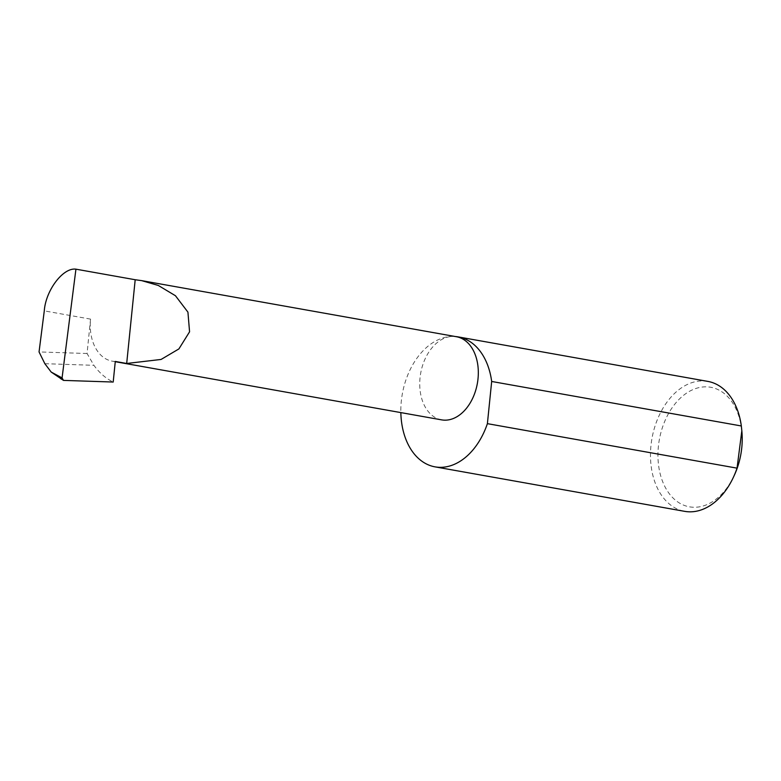 <?xml version="1.0" encoding="UTF-8"?>
<svg xmlns="http://www.w3.org/2000/svg" width="781" height="781" viewBox="0 0 781 781"><rect width="100%" height="100%" fill="white"/><g stroke="black" fill="none" stroke-linecap="round" stroke-linejoin="round"><path stroke-width="0.59" stroke-dasharray="3.9 2.93" d="M455.264 336.523A66.004 45.015 -79.9 0 0 453.283 336.426A42.223 28.799 100.1 0 1 456.436 336.728M734.257 475.414A60.723 41.413 100.1 0 1 693.967 507.269A60.723 41.413 100.1 0 1 658.393 446.39A60.723 41.413 100.1 0 1 706.2 386.839A60.723 41.413 100.1 0 1 741.95 432.244M707.859 381.401A66.004 45.015 -79.9 0 0 702.929 380.923A66.004 45.015 -79.9 0 0 651.393 442.056A66.004 45.015 -79.9 0 0 684.703 511.35M441.616 419.866A42.223 28.799 100.1 0 1 420.315 375.534A42.223 28.799 100.1 0 1 453.283 336.426A66.004 45.015 -79.9 0 0 400.848 412.602M115.285 361.447A42.223 28.799 100.1 0 1 112.132 361.144A42.223 28.799 100.1 0 1 90.547 319.117L87.052 353.51L93.905 365.313C99.382 372.879 105.816 378.453 113.196 382.036M44.849 363.692L93.905 365.313M87.052 353.51L39.05 351.928M63.476 380.396L60.488 378.922M90.547 319.117L44.283 310.867M112.132 361.144L115.256 361.701"/><path stroke-width="1.17" d="M126.688 363.477L161.081 359.445L178.898 348.922L189.568 331.808L187.928 312.136L175.442 295.726L158.299 285.455L141.683 280.633L135.191 279.735L126.688 363.477L115.285 361.447L113.196 382.036L63.476 380.396L62.07 377.906L75.933 269.172C63.144 267.317 45.737 290.249 44.283 310.867L39.05 351.928L44.849 363.692L51.195 372.068L62.07 377.906M141.683 280.633L456.436 336.728A42.223 28.799 100.1 0 1 477.738 381.06A42.223 28.799 100.1 0 1 444.77 420.168A42.223 28.799 100.1 0 1 441.616 419.866L115.256 361.701M741.833 430.78L741.95 432.244A60.723 41.413 100.1 0 1 734.257 475.414L733.427 477.211A66.004 45.015 -79.9 0 0 737.039 468.151L741.833 430.78L741.325 425.967A66.004 45.015 -79.9 0 0 707.859 381.401L458.213 336.904A66.004 45.015 -79.9 0 0 455.264 336.523M400.848 412.602A66.004 45.015 -79.9 0 0 435.046 466.862L684.703 511.35A66.004 45.015 -79.9 0 0 689.633 511.828A66.004 45.015 -79.9 0 0 733.427 477.211M741.325 425.967L491.679 381.47A66.004 45.015 -79.9 0 0 458.213 336.904M435.046 466.862A66.004 45.015 -79.9 0 0 439.986 467.331A66.004 45.015 -79.9 0 0 487.393 423.653L737.039 468.151M63.476 380.396L51.195 372.068M75.933 269.172L135.191 279.735M491.679 381.47L487.393 423.653"/></g></svg>
